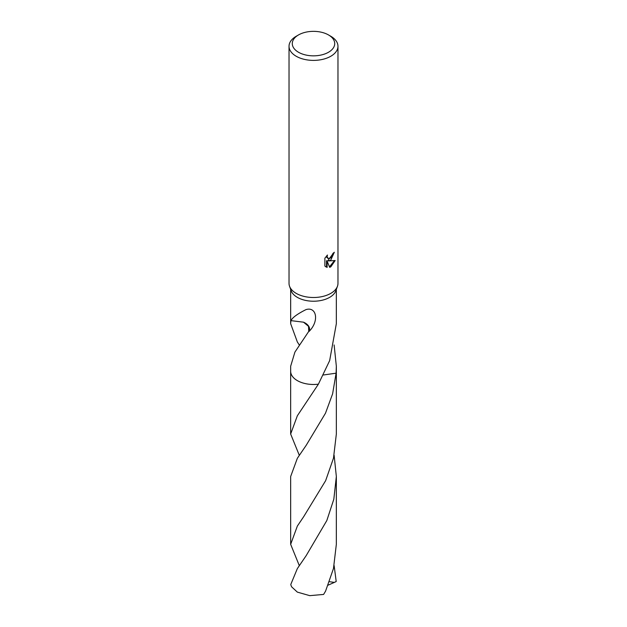 <?xml version="1.0" encoding="UTF-8"?>
<svg xmlns="http://www.w3.org/2000/svg" width="627" height="627" viewBox="0 0 627 627"><rect width="100%" height="100%" fill="white"/><g stroke="black" fill="none" stroke-linecap="round" stroke-linejoin="round"><path stroke-width="0.94" d="M328.501 34.94L330.805 36.272A24.469 14.131 180 0 1 337.969 46.257L337.969 283.373A24.469 14.131 180 0 1 337.467 286.225A24.469 14.131 180 0 1 330.805 293.365A24.469 14.131 180 0 1 306.478 296.908A24.469 14.131 180 0 1 289.533 286.225A24.469 14.131 180 0 1 289.031 283.373L289.031 46.257A24.469 14.131 180 0 1 296.195 36.272L298.499 34.94A21.208 12.242 180 0 1 328.501 34.94A21.208 12.242 180 0 1 328.501 52.253A21.208 12.242 180 0 1 298.499 52.253A21.208 12.242 180 0 1 298.499 34.94L296.195 36.272M337.467 286.225L335.868 290.701A22.838 13.191 180 0 1 329.653 297.363A22.838 13.191 180 0 1 306.948 300.67A22.838 13.191 180 0 1 291.132 290.701L289.533 286.225M330.805 260.064L328.462 260.942L335.163 260.518L330.805 266.859L329.653 267.345L327.114 261.012L327.114 267.4L324.88 266.083L324.88 258.206L327.459 255.017L327.106 256.584L328.054 258.457L330.805 257.948L332.576 255.118L332.835 253.48A24.469 14.131 0 0 0 334.324 252.242L330.805 260.064M337.969 46.257A24.469 14.131 180 0 1 330.805 56.25A24.469 14.131 180 0 1 304.134 59.314A24.469 14.131 180 0 1 289.031 46.257M299.291 344.968L297.347 341.966L290.662 323.689L290.92 320.468A22.838 13.191 0 0 0 290.967 320.632C292.347 317.654 297.308 313.994 305.858 309.667C316.259 306.164 319.739 320.663 309.095 331.432A22.838 13.191 180 0 1 308.75 331.393L294.909 352.108L290.662 366.215L290.662 371.286A22.846 13.191 180 0 1 290.662 370.941M299.291 455.28L290.654 434.017L297.347 415.772L318.391 384.171A22.838 13.191 180 0 1 290.662 371.286A22.846 13.191 180 0 0 297.347 380.62A22.846 13.191 180 0 0 318.391 384.179A22.846 13.191 180 0 1 290.662 371.043M318.391 384.171L329.653 360.619L336.338 323.689L336.338 289.384M333.682 252.806L327.882 260.605L328.462 260.942M328.054 258.457L326.769 257.368L326.526 255.988M325.648 266.741L326.526 267.063L326.526 260.675L327.114 261.012M329.473 266.875L334.395 260.691M326.526 267.063L327.114 267.4M309.095 331.432A15.228 8.794 0 0 0 303.531 322.184L308.531 326.33L308.75 331.393M290.967 320.632L303.531 322.184M334.128 344.968L336.338 366.215L336.103 373.183L323.407 374.993M336.338 370.941A22.846 13.191 180 0 1 336.346 371.294A22.838 13.191 180 0 1 336.103 373.183L332.6 393.874L325.491 413.201L306.219 445.272L297.347 458.282L290.654 476.536L290.662 544.33L297.347 526.077L303.695 516.664L325.632 480.682L333.486 458.165L336.346 434.017L336.346 371.294A22.846 13.191 180 0 1 336.111 373.19A22.846 13.191 180 0 0 336.338 371.043M334.128 565.585L336.205 581.519L334.379 582.389L329.473 581.707M299.291 565.585L290.662 544.33M297.347 568.587L290.795 584.427A22.838 13.191 180 0 0 291.704 586.919L297.347 592.123L309.762 595.65L323.603 594.435L325.57 591.136L333.478 568.509L336.338 544.33L336.346 476.536L333.823 499.21L326.832 520.52L306.195 555.608L297.347 568.587M334.128 455.273L336.346 476.536M334.379 582.389L328.148 585.14M290.662 323.689L290.662 289.384M336.338 371.286L336.338 366.215M290.654 434.017L290.654 371.294"/></g></svg>

